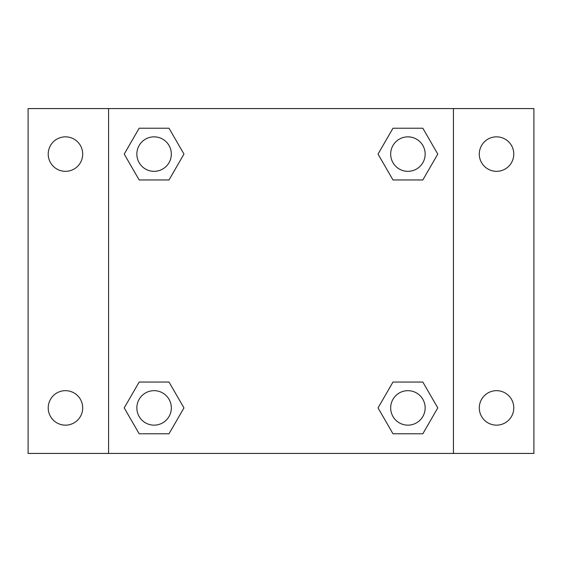 <?xml version="1.0" encoding="UTF-8"?>
<svg xmlns="http://www.w3.org/2000/svg" width="562" height="562" viewBox="0 0 562 562"><rect width="100%" height="100%" fill="white"/><g stroke="black" fill="none" stroke-linecap="round" stroke-linejoin="round"><path stroke-width="0.84" d="M28.1 108.571L533.9 108.571L533.9 453.429L28.1 453.429L28.1 108.571M496.541 136.847A17.246 17.246 0 0 1 513.78 154.093A17.246 17.246 0 0 1 496.541 171.333A17.246 17.246 0 0 1 479.295 154.093A17.246 17.246 0 0 1 496.541 136.847M496.541 390.667A17.246 17.246 0 0 1 513.78 407.907A17.246 17.246 0 0 1 496.541 425.153A17.246 17.246 0 0 1 479.295 407.907A17.246 17.246 0 0 1 496.541 390.667M65.459 390.667A17.246 17.246 0 0 1 82.705 407.907A17.246 17.246 0 0 1 65.459 425.153A17.246 17.246 0 0 1 48.22 407.907A17.246 17.246 0 0 1 65.459 390.667M65.459 136.847A17.246 17.246 0 0 1 82.705 154.093A17.246 17.246 0 0 1 65.459 171.333A17.246 17.246 0 0 1 48.22 154.093A17.246 17.246 0 0 1 65.459 136.847M139.158 382.048L169.022 382.048L183.957 407.907L169.022 433.773L139.158 433.773L124.223 407.907L139.158 382.048L169.022 382.048L139.158 382.048M392.978 128.227L422.842 128.227L437.777 154.093L422.842 179.952L392.978 179.952L378.043 154.093L392.978 128.227L422.842 128.227L392.978 128.227M108.571 453.429L108.571 108.571M453.429 108.571L453.429 453.429M139.158 128.227L169.022 128.227L183.957 154.093L169.022 179.952L139.158 179.952L124.223 154.093L139.158 128.227L169.022 128.227L139.158 128.227M392.978 382.048L422.842 382.048L437.777 407.907L422.842 433.773L392.978 433.773L378.043 407.907L392.978 382.048L422.842 382.048L392.978 382.048M422.842 433.773L392.978 433.773L422.842 433.773M425.153 407.907A17.246 17.246 0 0 0 399.287 392.978A17.246 17.246 0 0 0 399.287 422.842A17.246 17.246 0 0 0 425.153 407.907M169.022 433.773L139.158 433.773L169.022 433.773M171.333 407.907A17.246 17.246 0 0 0 145.467 392.978A17.246 17.246 0 0 0 145.467 422.842A17.246 17.246 0 0 0 171.333 407.907M422.842 179.952L392.978 179.952L422.842 179.952M425.153 154.093A17.246 17.246 0 0 0 399.287 139.158A17.246 17.246 0 0 0 399.287 169.022A17.246 17.246 0 0 0 425.153 154.093M169.022 179.952L139.158 179.952L169.022 179.952M171.333 154.093A17.246 17.246 0 0 0 145.467 139.158A17.246 17.246 0 0 0 145.467 169.022A17.246 17.246 0 0 0 171.333 154.093"/></g></svg>
